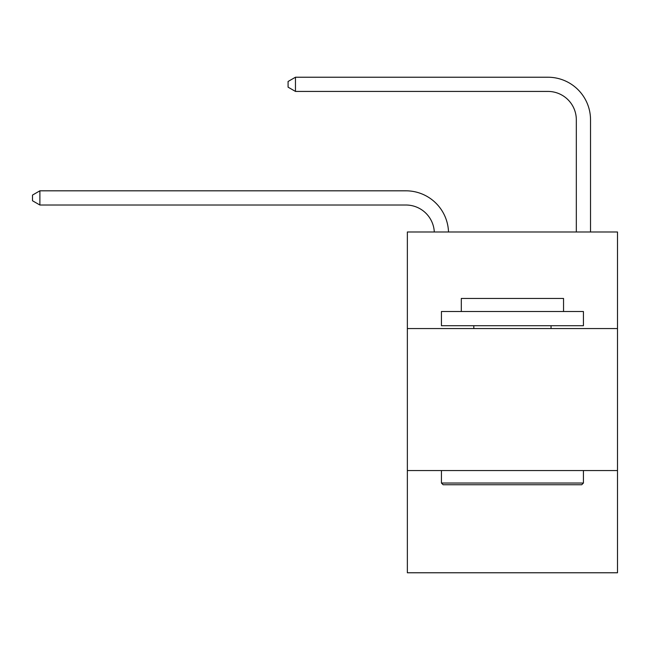 <?xml version="1.0" encoding="UTF-8"?>
<svg xmlns="http://www.w3.org/2000/svg" width="650" height="650" viewBox="0 0 650 650"><rect width="100%" height="100%" fill="white"/><g stroke="black" fill="none" stroke-linecap="round" stroke-linejoin="round"><path stroke-width="0.97" d="M617.5 328.551L617.5 231.993L407.355 231.993L407.355 328.551L617.5 328.551L617.5 572.772L407.355 572.772L407.355 328.551M617.5 470.543L407.355 470.543M405.933 205.018A28.397 28.397 -28.9 0 1 434.298 231.993A28.397 28.397 -86.8 0 0 405.933 205.018L39.886 205.018L32.5 200.761L32.5 195.081L39.886 190.816L405.933 190.816A42.599 42.599 151.1 0 1 448.508 231.993M576.322 231.993L576.322 119.827A28.397 28.397 0 0 0 547.926 91.422L295.466 91.422L288.08 87.165L288.08 81.486L295.466 77.228L547.926 77.228A42.599 42.599 16.2 0 1 590.525 119.827L590.525 231.993M576.322 119.827A28.397 28.397 -163.8 0 0 547.926 91.422A28.397 28.397 -163.8 0 1 576.322 119.827A28.397 28.397 -163.8 0 0 547.926 91.422A28.397 28.397 -163.8 0 1 576.322 119.827A28.397 28.397 -163.8 0 0 547.926 91.422A28.397 28.397 -163.8 0 1 576.322 119.827A28.397 28.397 -163.8 0 0 547.926 91.422A28.397 28.397 -163.8 0 1 576.322 119.827A28.397 28.397 -163.8 0 0 547.926 91.422A28.397 28.397 -163.8 0 1 576.322 119.827A28.397 28.397 -163.8 0 0 547.926 91.422A28.397 28.397 -163.8 0 1 576.322 119.827A28.397 28.397 -163.8 0 0 547.926 91.422A28.397 28.397 -163.8 0 1 576.322 119.827A28.397 28.397 -163.8 0 0 547.926 91.422A28.397 28.397 -163.8 0 1 576.322 119.827A28.397 28.397 -163.8 0 0 547.926 91.422A28.397 28.397 -163.8 0 1 576.322 119.827A28.397 28.397 -163.8 0 0 547.926 91.422A28.397 28.397 -163.8 0 1 576.322 119.827A28.397 28.397 -163.8 0 0 547.926 91.422A28.397 28.397 -163.8 0 1 576.322 119.827A28.397 28.397 -163.8 0 0 547.926 91.422A28.397 28.397 -163.8 0 1 576.322 119.827A28.397 28.397 -163.8 0 0 547.926 91.422A28.397 28.397 -163.8 0 1 576.322 119.827A28.397 28.397 -163.8 0 0 547.926 91.422A28.397 28.397 -163.8 0 1 576.322 119.827A28.397 28.397 -163.8 0 0 547.926 91.422A28.397 28.397 -163.8 0 1 576.322 119.827A28.397 28.397 -163.8 0 0 547.926 91.422A28.397 28.397 -163.8 0 1 576.322 119.827A28.397 28.397 -163.8 0 0 547.926 91.422A28.397 28.397 -163.8 0 1 576.322 119.827A28.397 28.397 -163.8 0 0 547.926 91.422A28.397 28.397 -163.8 0 1 576.322 119.827A28.397 28.397 -163.8 0 0 547.926 91.422A28.397 28.397 -163.8 0 1 576.322 119.827A28.397 28.397 -163.8 0 0 547.926 91.422A28.397 28.397 -163.8 0 1 576.322 119.827A28.397 28.397 -163.8 0 0 547.926 91.422A28.397 28.397 -163.8 0 1 576.322 119.827M295.466 77.228L547.926 77.228L295.466 77.228L547.926 77.228L295.466 77.228L547.926 77.228L295.466 77.228L547.926 77.228L295.466 77.228L547.926 77.228L295.466 77.228L547.926 77.228L295.466 77.228L547.926 77.228L295.466 77.228L547.926 77.228L295.466 77.228L547.926 77.228L295.466 77.228L547.926 77.228L295.466 77.228L547.926 77.228L295.466 77.228L547.926 77.228L295.466 77.228L547.926 77.228L295.466 77.228L547.926 77.228L295.466 77.228L547.926 77.228L295.466 77.228L547.926 77.228L295.466 77.228L547.926 77.228L295.466 77.228L547.926 77.228L295.466 77.228L547.926 77.228L295.466 77.228L547.926 77.228L295.466 77.228L547.926 77.228L295.466 77.228L295.466 91.422M443.137 484.738L441.431 483.031L583.424 483.031L581.717 484.738L443.137 484.738M583.424 311.512L583.424 325.707L441.431 325.707L441.431 311.512L583.424 311.512M461.313 311.512L461.313 298.447L563.542 298.447L563.542 311.512M583.424 470.543L583.424 483.031M441.431 470.543L441.431 483.031M551.046 325.707L551.046 328.551M473.809 325.707L473.809 328.551M39.886 190.816L39.886 205.018"/></g></svg>
